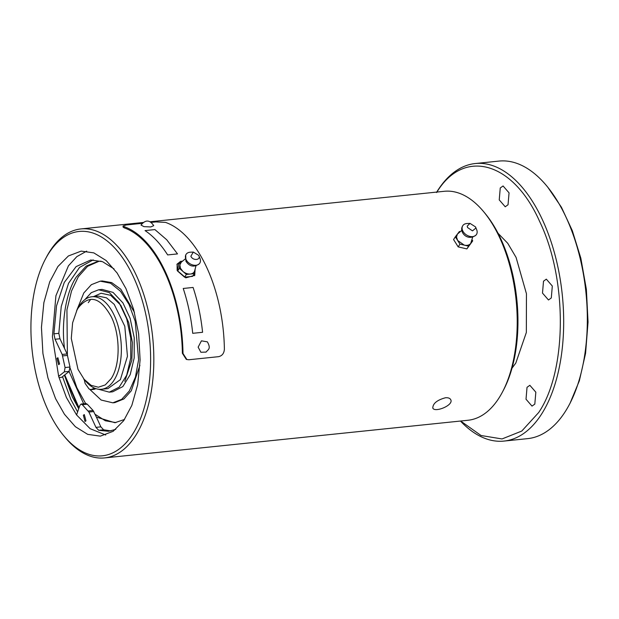 <?xml version="1.0" encoding="UTF-8"?>
<svg xmlns="http://www.w3.org/2000/svg" width="619" height="619" viewBox="0 0 619 619"><rect width="100%" height="100%" fill="white"/><g stroke="black" fill="none" stroke-linecap="round" stroke-linejoin="round"><path stroke-width="0.93" d="M78.28 307.805C89.407 294.033 100.464 297.128 111.435 317.09C120.45 335.653 120.318 365.156 111.157 378.635L105.253 384.925L98.344 387.223L91.086 385.304L84.176 379.354L77.994 369.35L71.278 338.4L72.616 322.801L76.996 310.011L78.28 307.805M547.761 187.17L561.448 207.272L572.304 230.639L580.839 258.177L586.371 289.382L588.05 322.042L585.574 353.341L579.353 380.786L570.091 403.155M460.451 421.044A139.515 73.027 -95.9 0 0 504.013 441.076L527.659 438.631A139.515 73.027 -95.9 0 0 569.256 404.733A139.515 73.027 -95.9 0 0 546.569 185.739A139.515 73.027 -95.9 0 0 498.914 161.087L475.26 163.54A139.515 73.027 -95.9 0 0 436.728 192.076M76.996 310.011L78.033 308.061A46.502 24.342 84.1 0 1 91.898 296.756A46.502 24.342 84.1 0 1 120.898 340.504A46.502 24.342 84.1 0 1 101.477 389.274A46.502 24.342 84.1 0 1 85.592 381.056L84.176 379.362L85.136 383.455L89.028 388.956L90.9 389.668L94.343 389.312L90.591 389.753M504.013 441.076A139.515 73.027 -95.9 0 0 560.396 361.566A139.515 73.027 -95.9 0 0 542.445 219.799A139.515 73.027 -95.9 0 0 475.26 163.54M91.898 296.756L98.297 296.099L106.522 297.84L114.206 304.339L124.798 326.267L127.444 356.265L120.395 379.633L107.884 388.608L101.477 389.274M436.627 192.548C463.67 147.678 513.035 161.505 539.59 221.378C567.584 279.022 567.159 370.642 538.716 412.478L521.786 431.048L502.024 438.948L481.064 435.513L460.66 421.028M534.816 404.091L535.837 392.183L529.849 385.297L527.032 387.316L526.018 399.232L532.007 406.11L534.816 404.091M543.513 281.181L542.492 293.089L548.48 299.975L551.297 297.948L552.318 286.04L546.329 279.154L543.513 281.181M508.037 204.757L509.058 192.849L503.069 185.963L500.253 187.983L499.239 199.898L505.228 206.777L508.037 204.757M124.798 381.319L131.832 360.173L132.365 342.601L128.752 322.623L120.829 305.322L110.677 295.317L101.083 293.244L93.608 296.578M90.676 299.434L88.285 302.668M90.544 389.761L94.521 388.128M84.888 299.611L91.256 292.679L98.684 289.762L109.339 292.601L119.181 302.792L126.709 318.8L130.779 338.183L130.771 357.983L126.686 375.191L119.142 387.192L109.284 392.152L98.506 389.235M198.753 255.407L199.976 258.378A8.14 5.795 -147.4 0 1 199.295 263.771A8.14 5.795 -147.4 0 1 192.362 264.855A8.14 5.795 -147.4 0 1 186.033 259.469A8.14 5.795 -147.4 0 1 185.715 255.082A8.14 5.795 -147.4 0 1 190.319 252.204L193.321 252.065L198.753 255.407C201.229 260.189 192.865 261.056 190.876 256.22L193.321 252.065M512.006 368.181L515.789 363.09L526.343 332.473L526.452 293.754L516.076 257.411L507.742 243.298L498.024 233.255M98.684 289.762L102.127 289.406L113.037 292.4L122.926 302.892L130.091 318.236L134.222 337.773L134.176 358.03L130.207 374.642L122.833 386.589L112.735 391.796L109.284 392.152M95.906 388.647L94.343 389.312M76.609 310.746L83.789 292.98L91.372 284.67L100.239 281.165L110.577 283.216L120.504 291.24L129.007 304.409L135.236 321.4L138.61 359.716L135.422 377.149L129.294 391.015L121.703 399.325L112.844 402.822L101.152 400.044L90.165 389.746M84.184 379.811L83.65 378.712M139.917 365.311L131.267 390.813L123.947 398.922L114.809 402.621L112.844 402.822M100.239 281.165L102.212 280.964L111.714 282.62L120.829 289.251L134.431 312.332M185.243 258.943L181.359 262.123L179.85 264.855L180.439 268.213L182.876 271.377C185.228 273.327 187.719 274.209 190.366 274.024C192.927 273.675 194.412 272.375 194.823 270.147M99.164 261.195L87.604 266.302L78.319 276.747L71.51 291.046L66.929 309.926L67.386 354.718M70.179 368.173L76.833 387.641L85.654 403.588M95.109 414.312L105.354 420.773L115.885 422.591M182.535 261.164L180.322 261.388L179.371 268.329L186.381 274.434L194.343 273.613L194.784 270.418M475.81 228.132L472.467 230.872L467.569 227.537L467.206 226.128L470.022 223.389L475.539 226.918L475.81 228.132M78.768 408.563L64.415 375.176L72.322 396.903L78.706 408.749M114.074 268.917L102.499 261.659L90.73 259.995L76.106 266.603L64.244 282.504L56.546 305.825L53.907 333.834L55.052 339.266L62.171 354.447L67.1 353.936L64.515 348.435C61.072 322.104 66.032 292.114 76.346 276.948L86.165 266.1L98.181 261.28L101.106 261.164M124.543 419.458L114.902 422.715L96.386 417.09L100.866 426.855L103.613 429.795L110.925 430.909M83.681 403.789L69.057 371.516L69.993 367.028L65.072 367.539L64.337 371.864L58.65 376.344L66.411 397.514L76.57 414.931L79.882 405.344L81.104 404.052L82.327 404.71L88.904 412.053L95.945 427.365L98.684 430.298L108.48 431.288L115.745 429.354M59.014 377.59L61.699 377.311L64.763 374.897L79.023 407.828M186.381 274.434L184.624 277.188L177.607 271.076L178.566 264.143L180.322 261.388M194.343 273.613L192.586 276.36L184.624 277.188M179.371 268.329L177.607 271.076M475.539 226.918L476.669 229.703A8.14 5.795 -147.4 0 1 477.156 231.831A8.14 5.795 -147.4 0 1 475.988 235.088A8.14 5.795 -147.4 0 1 469.055 236.172A8.14 5.795 -147.4 0 1 462.726 230.794A8.14 5.795 -147.4 0 1 462.408 226.399A8.14 5.795 -147.4 0 1 467.02 223.521L470.022 223.389M62.534 376.662L70.783 399.309L77.607 411.929M82.327 404.71L87.256 404.199L93.121 410.505L96.386 417.09M87.256 404.199L86.033 403.542L81.104 404.052M93.206 259.872L79.541 267.431L68.523 283.34L61.235 306.537L58.828 333.324L59.973 338.755L55.052 339.266M64.515 348.435L59.973 338.755M67.1 353.936L69.993 367.028M62.171 354.447L65.072 367.539M64.763 374.897L69.057 371.516M206.104 352.087L200.881 352.265L198.15 347.151L201.43 340.837L207.373 341.843C211.365 349.054 207.999 349.542 205.988 352.165M153.721 225.649L150.742 226.949L143.902 226.631L141.016 225.045M56.971 358.393L58.627 364.653L59.563 363.98L57.907 357.72L56.971 358.393M83.364 415.248L85.02 421.516L85.956 420.843L84.3 414.575L83.364 415.248M461.936 230.26L457.379 234.144L456.505 237.069L457.642 240.466L464.289 245.147C467.128 245.728 469.256 245.178 470.68 243.499L472.684 237.131M76.57 414.931L90.173 428.712L105.717 435.002M86.675 251.136L76.802 256.653L68.415 265.845L55.911 295.766L52.398 336.597L58.65 376.344M194.498 275.695L194.823 270.279M179.572 262.572L176.895 264.429M460.219 231.668L459.422 231.483L455.336 236.798L459.94 244.134L468.637 246.153L472.723 240.845L472.011 239.708M125.974 288.624L133.596 309.299L138.633 333.773L140.111 359.902L137.681 384.623L131.847 405.368L123.676 420.703L113.161 431.296L100.355 436.14L87.712 434.368L75.379 426.715L64.43 414.243L55.571 398.636L47.957 377.961L42.92 353.488L41.442 327.358L43.872 302.637L49.706 281.893L57.877 266.549L68.392 255.964L81.19 251.113L93.833 252.885L106.166 260.545L117.123 273.018L125.974 288.624M195.109 269.172L194.73 275.362L185.801 277.83L177.15 270.48L177.104 264.081L180.013 261.876M459.94 244.134L458.184 246.88L453.58 239.545L455.336 236.798M472.723 240.845L466.873 248.908L458.184 246.88M466.873 248.908L468.637 246.153M48.089 410.32A112.774 59.029 84.1 0 1 45.535 258.858A112.774 59.029 84.1 0 1 126.098 263.176A112.774 59.029 84.1 0 1 141.844 415.132A112.774 59.029 84.1 0 1 63.873 435.877A112.774 59.029 84.1 0 1 48.089 410.32M151.392 222.376L155.903 221.912L165.521 222.383A116.264 60.855 -95.9 0 1 224.388 349.193C224.07 353.41 222.097 355.91 218.468 356.683L188.903 359.747L186.884 359.538L183 353.48A116.264 60.855 -95.9 0 0 124.133 226.67L123.073 225.95L126.346 224.968L142.099 223.343M45.535 258.858L46.572 256.9A115.095 60.244 84.1 0 1 80.888 228.937A115.095 60.244 84.1 0 1 136.312 275.354A115.095 60.244 84.1 0 1 151.121 392.307A115.095 60.244 84.1 0 1 104.603 457.913L467.995 420.262A115.095 60.244 -95.9 0 0 502.311 392.299L503.348 390.349A112.774 59.029 -95.9 0 0 485.01 213.331L483.594 211.628A115.095 60.244 -95.9 0 0 444.28 191.294L150.394 221.741M186.884 359.538L186.265 359.345L182.381 353.279A115.095 60.244 -95.9 0 0 164.886 272.391A115.095 60.244 -95.9 0 0 124.148 227.823L123.08 227.096L123.073 225.95M445.394 397.777C448.171 397.553 449.943 398.187 450.725 399.681C453.998 405.275 434.437 413.005 432.797 407.998C432.921 403.449 437.115 400.044 445.394 397.777M104.603 457.913A115.095 60.244 84.1 0 1 65.289 437.571L63.873 435.877M502.311 392.299A115.095 60.244 -95.9 0 0 499.703 237.711A115.095 60.244 -95.9 0 0 483.594 211.628M88.904 412.053L93.833 411.542M93.121 410.505L88.192 411.016M62.612 355.91L67.541 355.399M95.945 427.365L100.866 426.855M98.684 430.298L103.613 429.795M53.907 333.834L58.828 333.324M69.266 371.354L64.337 371.864M202.575 332.295L192.718 333.316C191.085 317.586 187.921 302.645 183.232 288.469L193.089 287.448C197.77 301.623 200.935 316.572 202.575 332.295M166.704 239.754L177.514 253.906L167.664 254.927C160.785 244.18 153.241 236.071 145.047 230.601L154.897 229.579L166.704 239.754M182.381 353.279L183 353.48M124.148 227.823L124.133 226.67M547.985 187.441L546.569 185.739M570.292 402.783L569.256 404.733M199.295 263.771C194.072 267.547 189.615 266.704 185.917 261.249L185.715 255.082M195.983 265.814L194.714 270.673M141.008 225.068C145.511 219.528 149.752 219.73 153.729 225.672M475.988 235.088C467.299 241.774 459.143 231.901 462.408 226.399M142.943 222.507L80.888 228.937"/></g></svg>

